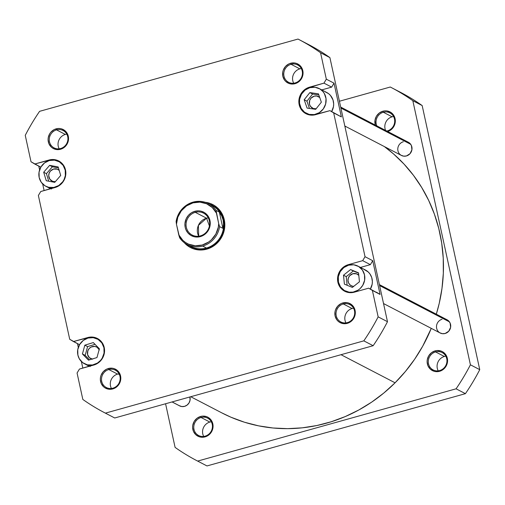 <?xml version="1.0" encoding="UTF-8"?>
<svg xmlns="http://www.w3.org/2000/svg" width="505" height="505" viewBox="0 0 505 505"><rect width="100%" height="100%" fill="white"/><g stroke="black" fill="none" stroke-linecap="round" stroke-linejoin="round"><path stroke-width="0.76" d="M209.865 422.066A9.778 9.223 117.5 0 1 211.305 421.782A9.778 9.223 -62.5 0 0 209.865 422.066L201.078 417.496L200.611 416.467A10.712 10.1 117.5 0 1 212.826 423.884A10.712 10.1 117.5 0 1 205.062 436.882L205.144 436.137A9.778 9.223 -62.5 0 0 212.226 424.269A9.778 9.223 -62.5 0 0 201.078 417.496A9.778 9.223 117.5 0 1 207.618 418.14A9.778 9.223 117.5 0 1 212.359 427.729A9.778 9.223 117.5 0 1 205.144 436.137A9.778 9.223 117.5 0 1 198.598 435.493A9.778 9.223 117.5 0 1 193.857 425.911A9.778 9.223 117.5 0 1 201.078 417.496L209.865 422.066A9.778 9.223 -62.5 0 0 203.698 436.421A9.778 9.223 117.5 0 1 209.865 422.066M444.381 356.48A9.778 9.223 117.5 0 1 445.82 356.195A9.778 9.223 -62.5 0 0 444.381 356.48L435.594 351.916L435.127 350.88A10.712 10.1 117.5 0 1 447.335 358.298A10.712 10.1 117.5 0 1 439.577 371.301L439.659 370.556A9.778 9.223 -62.5 0 0 446.742 358.683A9.778 9.223 -62.5 0 0 435.594 351.916A9.778 9.223 117.5 0 1 442.134 352.559A9.778 9.223 117.5 0 1 446.874 362.142A9.778 9.223 117.5 0 1 439.659 370.556A9.778 9.223 117.5 0 1 433.113 369.912A9.778 9.223 117.5 0 1 428.373 360.324A9.778 9.223 117.5 0 1 435.594 351.916L444.381 356.48A9.778 9.223 -62.5 0 0 438.214 370.834A9.778 9.223 117.5 0 1 444.381 356.48M387.322 131.635L390.971 129.791L393.73 126.673L395.175 122.753L395.08 118.631L393.471 114.938L390.586 112.236L386.862 110.93L384.86 110.873L382.866 111.22L383.339 112.249A9.778 9.223 -62.5 0 0 376.806 125.852A9.778 9.223 117.5 0 1 383.339 112.249A9.778 9.223 117.5 0 1 389.879 112.893A9.778 9.223 117.5 0 1 394.62 122.481A9.778 9.223 117.5 0 1 387.398 130.89L387.354 131.338L387.398 130.89A9.778 9.223 -62.5 0 0 394.487 119.022A9.778 9.223 -62.5 0 0 383.339 112.249L392.126 116.819A9.778 9.223 117.5 0 1 393.565 116.535A9.778 9.223 -62.5 0 0 392.126 116.819L383.339 112.249L382.866 111.22A10.712 10.1 117.5 0 1 395.036 118.435A10.712 10.1 117.5 0 1 387.707 131.521M189.899 396.962A7.449 7.026 117.5 0 1 184.577 406.355L187.121 405.067L189.04 402.902L190.044 400.175L189.899 396.962M405.244 141.488A7.449 7.026 117.5 0 1 411.992 147.877A7.449 7.026 117.5 0 1 406.443 155.95L410.047 153.678L411.91 149.77L411.411 145.56L409.814 143.287L408.305 142.227M443.952 319.015A7.449 7.026 117.5 0 1 450.7 325.403A7.449 7.026 117.5 0 1 445.151 333.483L448.749 331.204L450.618 327.303L450.119 323.086L448.522 320.82L447.013 319.753M205.573 465.2A210.377 198.421 -62.5 0 0 206.987 465.938L465.414 393.666A210.377 198.421 -62.5 0 0 479.75 369.66L422.167 105.558A210.377 198.421 -62.5 0 0 399.613 91.866M175.096 447.392L165.583 403.76L175.096 447.392A210.377 198.421 117.5 0 0 197.651 461.084L456.078 388.812L197.651 461.084A210.377 198.421 117.5 0 1 196.944 460.718A210.377 198.421 117.5 0 1 175.096 447.392M390.984 87.384A210.377 198.421 117.5 0 1 412.831 100.71L422.167 105.558L412.831 100.71L470.414 364.806L479.75 369.66L422.167 105.558A210.377 198.421 -62.5 0 0 400.32 92.238L390.984 87.384A210.377 198.421 117.5 0 0 390.277 87.018L339.417 101.24L390.277 87.018A210.377 198.421 117.5 0 1 412.831 100.71L470.414 364.806A210.377 198.421 117.5 0 1 456.078 388.812L465.414 393.666L206.987 465.938L197.651 461.084L206.987 465.938A210.377 198.421 -62.5 0 1 206.28 465.572L196.944 460.718M435.127 350.88L431.472 352.73L428.713 355.848L427.268 359.762L427.116 361.839L427.988 365.822L430.279 369.086L433.65 371.131L435.581 371.592L439.577 371.301L441.484 370.556L444.747 368.025L445.984 366.333L446.893 364.44L447.581 360.343L446.71 356.36L445.726 354.605L442.841 351.897L441.048 351.051L437.115 350.533L435.127 350.88L435.594 351.916A9.778 9.223 -62.5 0 0 428.505 363.783A9.778 9.223 -62.5 0 0 439.659 370.556L439.577 371.301A10.712 10.1 117.5 0 1 427.363 363.884A10.712 10.1 117.5 0 1 435.127 350.88M439.786 332.776L442.374 333.685L445.151 333.483A7.449 7.026 117.5 0 1 436.655 328.326A7.449 7.026 117.5 0 1 442.058 319.28M401.077 155.243L403.665 156.152L406.443 155.95A7.449 7.026 117.5 0 1 397.946 150.793A7.449 7.026 117.5 0 1 403.35 141.747M382.866 111.22L379.217 113.063L376.459 116.182L375.013 120.102L375.335 125.088A10.712 10.1 117.5 0 1 382.866 111.22M200.611 416.467L196.956 418.317L194.198 421.435L192.752 425.349L192.601 427.426L193.472 431.409L195.763 434.672L199.134 436.718L201.066 437.178L203.067 437.235L206.968 436.143L210.232 433.612L211.469 431.92L212.378 430.026L213.066 425.93L212.826 423.884L211.21 420.192L208.325 417.483L206.532 416.638L202.6 416.12L200.611 416.467L201.078 417.496A9.778 9.223 -62.5 0 0 193.989 429.37A9.778 9.223 -62.5 0 0 205.144 436.137L205.062 436.882A10.712 10.1 117.5 0 1 192.847 429.471A10.712 10.1 117.5 0 1 200.611 416.467M179.212 405.648L181.806 406.557L184.577 406.355A7.449 7.026 117.5 0 1 179.092 405.572M387.398 130.89A9.778 9.223 117.5 0 1 386.786 131.041A9.778 9.223 -62.5 0 0 387.398 130.89M392.126 116.819A9.778 9.223 -62.5 0 0 385.593 130.423A9.778 9.223 117.5 0 1 392.126 116.819M470.414 364.806A210.377 198.421 117.5 0 1 456.078 388.812L465.414 393.666A210.377 198.421 -62.5 0 0 479.75 369.66L470.414 364.806M221.682 412.806L230.918 417.199L244.508 422.237L258.573 425.841L272.984 427.994L287.591 428.657L302.261 427.83L316.856 425.526L331.223 421.763L345.237 416.574L358.752 410.016L371.648 402.15L383.794 393.048L395.074 382.803L341.008 354.699L395.074 382.803L405.382 371.503L414.618 359.27L422.685 346.215L431.264 328.364A156.455 147.561 -62.5 0 1 395.074 382.803A156.455 147.561 -62.5 0 1 221.809 412.875L190.739 396.728M436.314 314.192L439.217 303.417L441.982 288.399L443.327 273.243L443.232 258.093L441.698 243.094L438.744 228.399L434.395 214.139L428.695 200.453L421.694 187.481L413.469 175.342L404.088 164.157L393.647 154.025L384.349 146.564A156.455 147.561 -62.5 0 1 436.314 314.192M346.367 126.824L344.89 126.338M354.832 292.048L354.377 291.808A13.97 13.174 117.5 0 1 345.035 290.893A13.97 13.174 117.5 0 1 338.262 277.195A13.97 13.174 117.5 0 1 348.576 265.182L343.81 267.587L340.212 271.658L338.331 276.765L338.445 282.137L340.553 286.96L344.315 290.489L349.17 292.193L353.09 292.105L358.039 290.179L360.179 288.519L362.741 285.331L364.623 280.224L364.503 274.853L362.401 270.036L358.638 266.501L353.778 264.803L348.576 265.182A13.97 13.174 117.5 0 1 357.919 266.103A13.97 13.174 117.5 0 1 364.692 279.795A13.97 13.174 117.5 0 1 354.377 291.808L354.832 292.048M316.124 114.515L315.669 114.281A13.97 13.174 117.5 0 1 306.327 113.36A13.97 13.174 117.5 0 1 299.553 99.668A13.97 13.174 117.5 0 1 309.868 87.655L305.102 90.06L301.504 94.126L299.623 99.239L299.515 103.285L301.144 108.316L304.54 112.23L309.186 114.427L314.381 114.572L319.33 112.653L323.276 108.947L325.63 104.03L326.022 98.645L324.393 93.614L322.891 91.474L319.93 88.975L315.07 87.27L309.868 87.655A13.97 13.174 117.5 0 1 319.21 88.571A13.97 13.174 117.5 0 1 325.984 102.269A13.97 13.174 117.5 0 1 315.669 114.281L316.124 114.515M55.537 187.38L55.102 187.153A13.97 13.174 117.5 0 1 45.753 186.231A13.97 13.174 117.5 0 1 38.986 172.54A13.97 13.174 117.5 0 1 49.294 160.527L44.528 162.932L40.93 167.004L39.049 172.11L39.169 177.482L41.271 182.299L45.04 185.834L48.613 187.298L53.808 187.45L58.757 185.524L62.708 181.819L64.11 179.471L65.347 175.57L65.227 170.198L63.125 165.375L59.356 161.846L54.502 160.142L49.294 160.527A13.97 13.174 117.5 0 1 58.637 161.442A13.97 13.174 117.5 0 1 65.41 175.14A13.97 13.174 117.5 0 1 55.102 187.153L55.537 187.38M94.246 364.913L93.81 364.679A13.97 13.174 117.5 0 1 84.461 363.764A13.97 13.174 117.5 0 1 77.688 350.066A13.97 13.174 117.5 0 1 88.003 338.053L83.237 340.458L79.638 344.53L77.757 349.637L77.877 355.009L79.279 358.72L82.675 362.634L87.321 364.831L92.516 364.976L97.465 363.051L100.558 360.412L102.168 358.209L104.049 353.096L103.935 347.724L101.827 342.908L98.065 339.379L93.21 337.675L88.003 338.053A13.97 13.174 117.5 0 1 97.345 338.975A13.97 13.174 117.5 0 1 104.118 352.667A13.97 13.174 117.5 0 1 93.81 364.679L94.246 364.913M112.874 388.181A9.778 9.223 -62.5 0 0 119.963 376.313A9.778 9.223 -62.5 0 0 108.809 369.54L108.341 368.511A10.712 10.1 117.5 0 1 120.556 375.928A10.712 10.1 117.5 0 1 112.792 388.926L112.874 388.181A9.778 9.223 117.5 0 1 106.334 387.537A9.778 9.223 117.5 0 1 101.593 377.955A9.778 9.223 117.5 0 1 108.809 369.54A9.778 9.223 117.5 0 1 115.355 370.184A9.778 9.223 117.5 0 1 120.095 379.773A9.778 9.223 117.5 0 1 112.874 388.181L112.792 388.926L116.447 387.083L119.205 383.964L120.108 382.07L120.802 377.974L120.556 375.928L119.931 373.99L117.64 370.727L114.269 368.682L112.337 368.221L108.341 368.511L106.435 369.256L103.171 371.787L101.025 375.373L100.489 377.393L100.337 379.47L101.208 383.453L103.5 386.716L105.078 387.916L108.802 389.222L112.792 388.926A10.712 10.1 117.5 0 1 100.583 381.515A10.712 10.1 117.5 0 1 108.341 368.511L108.809 369.54L117.602 374.11A9.778 9.223 117.5 0 1 119.041 373.826A9.778 9.223 -62.5 0 0 117.602 374.11L108.809 369.54A9.778 9.223 -62.5 0 0 101.726 381.414A9.778 9.223 -62.5 0 0 112.874 388.181M60.619 148.52A9.778 9.223 -62.5 0 0 67.708 136.647A9.778 9.223 -62.5 0 0 56.554 129.88L56.087 128.851A10.712 10.1 117.5 0 1 68.301 136.262A10.712 10.1 117.5 0 1 60.537 149.265L60.619 148.52A9.778 9.223 117.5 0 1 54.079 147.877A9.778 9.223 117.5 0 1 49.338 138.288A9.778 9.223 117.5 0 1 56.554 129.88A9.778 9.223 117.5 0 1 63.1 130.524A9.778 9.223 117.5 0 1 67.84 140.112A9.778 9.223 117.5 0 1 60.619 148.52L60.537 149.265L64.192 147.416L65.713 145.995L67.853 142.404L68.396 140.384L68.301 136.262L67.676 134.324L65.385 131.06L62.014 129.015L60.082 128.554L58.081 128.497L54.18 129.589L50.917 132.121L49.679 133.812L48.234 137.732L48.082 139.803L48.953 143.786L51.245 147.05L52.823 148.249L56.547 149.556L60.537 149.265A10.712 10.1 117.5 0 1 48.328 141.848A10.712 10.1 117.5 0 1 56.087 128.851L56.554 129.88L65.341 134.444A9.778 9.223 117.5 0 1 66.786 134.166A9.778 9.223 -62.5 0 0 65.341 134.444L56.554 129.88A9.778 9.223 -62.5 0 0 49.471 141.747A9.778 9.223 -62.5 0 0 60.619 148.52M295.135 82.934A9.778 9.223 -62.5 0 0 302.224 71.066A9.778 9.223 -62.5 0 0 291.069 64.293L290.602 63.264A10.712 10.1 117.5 0 1 302.817 70.681A10.712 10.1 117.5 0 1 295.053 83.678L295.135 82.934A9.778 9.223 117.5 0 1 288.595 82.29A9.778 9.223 117.5 0 1 283.854 72.707A9.778 9.223 117.5 0 1 291.069 64.293A9.778 9.223 117.5 0 1 297.615 64.937A9.778 9.223 117.5 0 1 302.356 74.525A9.778 9.223 117.5 0 1 295.135 82.934L295.053 83.678L298.707 81.835L301.466 78.717L302.369 76.823L303.063 72.726L302.817 70.681L301.207 66.982L299.901 65.48L296.53 63.434L294.598 62.974L290.602 63.264L288.696 64.002L285.432 66.534L283.286 70.126L282.75 72.146L282.838 76.268L284.454 79.96L285.761 81.463L289.131 83.514L293.064 84.026L295.053 83.678A10.712 10.1 117.5 0 1 282.838 76.268A10.712 10.1 117.5 0 1 290.602 63.264L291.069 64.293L299.856 68.863A9.778 9.223 117.5 0 1 301.302 68.579A9.778 9.223 -62.5 0 0 299.856 68.863L291.069 64.293A9.778 9.223 -62.5 0 0 283.987 76.167A9.778 9.223 -62.5 0 0 295.135 82.934M347.389 322.6A9.778 9.223 -62.5 0 0 354.478 310.726A9.778 9.223 -62.5 0 0 343.324 303.959L342.857 302.924A10.712 10.1 117.5 0 1 355.072 310.341A10.712 10.1 117.5 0 1 347.307 323.345L347.389 322.6A9.778 9.223 117.5 0 1 340.85 321.956A9.778 9.223 117.5 0 1 336.109 312.368A9.778 9.223 117.5 0 1 343.324 303.959A9.778 9.223 117.5 0 1 349.87 304.603A9.778 9.223 117.5 0 1 354.611 314.186A9.778 9.223 117.5 0 1 347.389 322.6L347.307 323.345L350.962 321.496L353.721 318.377L354.624 316.483L355.166 314.464L355.072 310.341L354.447 308.404L352.155 305.14L348.785 303.095L346.853 302.634L342.857 302.924L340.951 303.669L337.687 306.2L335.541 309.786L335.004 311.812L335.093 315.928L336.709 319.621L338.015 321.13L339.594 322.329L343.318 323.636L347.307 323.345A10.712 10.1 117.5 0 1 335.093 315.928A10.712 10.1 117.5 0 1 342.857 302.924L343.324 303.959L352.111 308.523A9.778 9.223 117.5 0 1 353.557 308.239A9.778 9.223 -62.5 0 0 352.111 308.523L343.324 303.959A9.778 9.223 -62.5 0 0 336.242 315.827A9.778 9.223 -62.5 0 0 347.389 322.6M212.712 205.579A23.28 21.961 117.5 0 1 223.999 228.405A23.28 21.961 117.5 0 1 206.81 248.428L206.728 249.173A24.215 22.839 117.5 0 1 184.275 242.678L189.287 246.882L193.339 248.795L197.707 249.836L202.227 249.962L206.728 249.173L211.039 247.5L214.991 245.001L218.431 241.775L221.228 237.95L223.273 233.663L224.491 229.093L224.832 224.403L224.283 219.782L222.869 215.401L220.634 211.431L217.68 208.022L214.107 205.314L210.061 203.395L205.257 202.303A24.215 22.839 117.5 0 1 224.826 224.176A24.215 22.839 117.5 0 1 206.728 249.173L206.81 248.428A23.28 21.961 -62.5 0 0 224.005 228.323A23.28 21.961 -62.5 0 0 212.573 205.51M92.005 359.08A6.521 6.148 117.5 0 1 90.641 358.582A6.521 6.148 117.5 0 1 87.485 352.187A6.521 6.148 117.5 0 1 92.295 346.581A6.521 6.148 117.5 0 1 96.657 347.011A6.521 6.148 117.5 0 1 99.169 349.536M59.243 170.4L57.191 169.156L53.587 169.055L50.437 171.043L49.136 173.228L48.714 175.721L49.843 179.218L52.69 181.377L55.329 181.667A6.521 6.148 117.5 0 1 51.933 181.049A6.521 6.148 117.5 0 1 48.777 174.661A6.521 6.148 117.5 0 1 53.587 169.055A6.521 6.148 117.5 0 1 57.949 169.484A6.521 6.148 117.5 0 1 59.173 170.33M319.816 97.528L316.591 96.001L314.161 96.184L311.011 98.172L309.704 100.356L309.432 104.093L310.417 106.34L313.264 108.506L316.13 108.764A6.521 6.148 117.5 0 1 312.507 108.177A6.521 6.148 117.5 0 1 309.35 101.789A6.521 6.148 117.5 0 1 314.161 96.184A6.521 6.148 117.5 0 1 318.522 96.613A6.521 6.148 117.5 0 1 319.69 97.414M352.869 273.71A6.521 6.148 117.5 0 1 357.231 274.139A6.521 6.148 117.5 0 1 358.802 275.332L356.473 273.811L352.869 273.71A6.521 6.148 117.5 0 0 348.059 279.315A6.521 6.148 117.5 0 0 351.215 285.71A6.521 6.148 117.5 0 0 353.708 286.36L351.972 286.032L349.921 284.788L348.526 282.8L347.995 280.376L348.412 277.883L349.719 275.698L352.869 273.71M113.303 417.244A210.377 198.421 -62.5 0 0 114.723 417.982L373.151 345.71A210.377 198.421 -62.5 0 0 387.486 321.704L329.904 57.608L320.568 52.754L326.325 79.171L323.964 83.129L309.634 87.138L310.373 87.523L309.634 87.138A14.437 13.616 117.5 0 0 298.979 99.554A14.437 13.616 117.5 0 0 305.973 113.701A14.437 13.616 117.5 0 0 315.631 114.654L329.961 110.645L341.367 116.901L334.013 83.167L341.367 116.901L333.679 112.905L365.033 256.698L362.672 260.656L348.336 264.664L349.081 265.049L348.336 264.664A14.437 13.616 117.5 0 0 337.687 277.081A14.437 13.616 117.5 0 0 344.681 291.233A14.437 13.616 117.5 0 0 354.34 292.18L368.669 288.172L380.076 294.428L376.358 292.168L380.076 294.428L372.722 260.7L370.361 264.652L360.463 267.423L370.361 264.652L372.722 260.7L380.076 294.428L372.387 290.432L378.15 316.85A210.377 198.421 117.5 0 1 363.815 340.856L105.387 413.134A210.377 198.421 117.5 0 1 82.833 399.442L77.069 373.018L79.436 369.06L96.335 364.055L100.741 360.646L103.626 355.81L104.352 353.083L104.232 347.528L103.386 344.921L100.293 340.522L95.754 337.763L90.452 337.069L73.433 341.544L69.715 339.291L38.367 195.492L40.728 191.534L57.627 186.528L62.033 183.113L64.918 178.284L65.644 175.557L65.524 170.002L63.352 165.021L59.457 161.379L57.046 160.237L51.744 159.542L34.725 164.018L31.013 161.764L25.25 135.34A210.377 198.421 117.5 0 1 39.586 111.334L298.013 39.062A210.377 198.421 117.5 0 1 320.568 52.754L326.325 79.171L323.964 83.129L307.065 88.135L302.659 91.55L299.768 96.379L298.84 101.903L299.168 104.661L301.34 109.642L305.235 113.284L307.646 114.427L312.948 115.127L329.961 110.645L333.679 112.905L365.033 256.698L362.672 260.656L348.336 264.664L343.413 267.151L339.701 271.355L338.476 273.912L337.75 276.639L337.877 282.188L340.048 287.168L341.809 289.201L343.943 290.817L348.961 292.578L354.34 292.18L368.669 288.172L372.387 290.432L378.15 316.85L387.486 321.704L329.904 57.608A210.377 198.421 -62.5 0 0 307.349 43.916L299.427 39.8L307.349 43.916M363.852 269.323L368.246 271.993L369.957 273.956L371.712 277.491L372.374 281.443L372.179 284.151L370.291 289.258M334.013 83.167L331.652 87.125L321.754 89.896L331.652 87.125L334.013 83.167L326.325 79.171L334.013 83.167M325.144 91.796L328.553 93.627L330.44 95.401L333.003 99.958L333.666 103.916L333.47 106.618L331.583 111.731M38.778 166.126L39.605 169.895L38.778 166.126M42.672 183.971L44.112 190.587L42.672 183.971M51.516 189.028L50.525 188.188M77.486 343.652L78.307 347.427L77.486 343.652M81.374 361.498L82.82 368.113L81.374 361.498M90.225 366.554L89.234 365.721M298.72 39.428A210.377 198.421 117.5 0 1 320.568 52.754L329.904 57.608A210.377 198.421 -62.5 0 0 308.056 44.282L298.72 39.428A210.377 198.421 117.5 0 0 298.013 39.062L39.586 111.334A210.377 198.421 117.5 0 0 25.25 135.34L31.013 161.764L40.823 167.187L34.725 164.018L49.061 160.009L49.799 160.394L49.061 160.009A14.437 13.616 117.5 0 1 58.719 160.962A14.437 13.616 117.5 0 1 65.713 175.109A14.437 13.616 117.5 0 1 55.058 187.525L40.728 191.534L38.367 195.492L69.715 339.291L79.531 344.713L73.433 341.544L87.769 337.536L88.508 337.921L87.769 337.536A14.437 13.616 117.5 0 1 97.421 338.489A14.437 13.616 117.5 0 1 104.421 352.641A14.437 13.616 117.5 0 1 93.766 365.052L79.436 369.06L77.069 373.018L82.833 399.442A210.377 198.421 117.5 0 0 104.68 412.762L114.016 417.616A210.377 198.421 -62.5 0 0 114.723 417.982L373.151 345.71L363.815 340.856L105.387 413.134L114.723 417.982L105.387 413.134A210.377 198.421 117.5 0 1 104.68 412.762M365.033 256.698L372.722 260.7L365.033 256.698M191.098 246.825A23.28 21.961 -62.5 0 0 206.81 248.428A23.28 21.961 117.5 0 1 191.237 246.894M352.111 308.523A9.778 9.223 -62.5 0 0 345.95 322.884A9.778 9.223 117.5 0 1 352.111 308.523M299.856 68.863A9.778 9.223 -62.5 0 0 293.695 83.218A9.778 9.223 117.5 0 1 299.856 68.863M65.341 134.444A9.778 9.223 -62.5 0 0 59.18 148.805A9.778 9.223 117.5 0 1 65.341 134.444M117.602 374.11A9.778 9.223 -62.5 0 0 111.435 388.465A9.778 9.223 117.5 0 1 117.602 374.11M363.815 340.856L373.151 345.71A210.377 198.421 -62.5 0 0 387.486 321.704L378.15 316.85A210.377 198.421 117.5 0 1 363.815 340.856M323.964 83.129L331.652 87.125L323.964 83.129M362.672 260.656L370.361 264.652L362.672 260.656M84.84 345.174L93.311 342.579L99.378 348.766L96.966 357.559L88.495 360.16L82.429 353.967L84.84 345.174L93.311 342.579L99.378 348.766L96.966 357.559L88.495 360.16L82.429 353.967L85.175 355.394L89.53 359.844L85.175 355.394L82.429 353.967L84.84 345.174L87.586 346.6L84.84 345.174M58.157 166.947L60.707 175.45L54.748 182.343L46.239 180.727L43.689 172.224L49.648 165.337L58.157 166.947L60.707 175.45L54.748 182.343L46.239 180.727L43.689 172.224L46.435 173.657L48.695 181.194L46.435 173.657L43.689 172.224L49.648 165.337L52.394 166.764L46.435 173.657L52.394 166.764L49.648 165.337L58.157 166.947M309.855 92.604L318.447 93.829L321.357 102.187L315.682 109.326L307.097 108.108L304.18 99.744L309.855 92.604L318.447 93.829L321.357 102.187L315.682 109.326L307.097 108.108L304.18 99.744L306.926 101.17L309.458 108.442L306.926 101.17L304.18 99.744L309.855 92.604L312.601 94.031L309.855 92.604M331.697 111.548A13.97 13.174 -62.5 0 0 326.76 92.497L319.21 88.571M350.577 269.563L358.55 272.851L359.446 281.784L352.376 287.427L344.404 284.138L343.501 275.206L350.577 269.563L358.55 272.851L359.446 281.784L352.376 287.427L344.404 284.138L343.501 275.206L346.247 276.633L347.118 285.256L346.247 276.633L343.501 275.206L350.577 269.563L353.323 270.996L350.577 269.563M370.399 289.075A13.97 13.174 -62.5 0 0 365.469 270.024L357.919 266.103M95.022 344.322L87.586 346.6L85.175 355.394L87.586 346.6L95.022 344.322M92.573 359.188L89.347 357.66L87.567 354.497L87.845 350.754L89.145 348.576L91.134 347.03L94.725 346.405L96.992 347.2L99.346 349.915M58.447 167.912L52.394 166.764L58.447 167.912M318.825 94.921L312.601 94.031L306.926 101.17L312.601 94.031L318.825 94.921M358.582 273.161L353.323 270.996L346.247 276.633L353.323 270.996L358.582 273.161M210.32 204.727A23.047 21.74 117.5 0 1 223.128 220.047L221.72 215.963L219.359 212.113L216.064 210.396L216.411 213.11A22.119 20.863 117.5 0 0 192.986 202.871L193.068 202.126A23.047 21.74 117.5 0 1 208.483 203.648A23.047 21.74 117.5 0 1 216.064 210.396A23.047 21.74 -62.5 0 0 193.068 202.126A23.047 21.74 117.5 0 0 176.106 221.569L176.46 224.283A22.119 20.863 117.5 0 1 192.986 202.871L193.068 202.126A23.047 21.74 -62.5 0 0 176.106 221.569L176.46 224.283L177.817 217.194L181.308 210.825L186.553 205.876L192.986 202.871L199.911 202.139L206.583 203.761L212.289 207.555L216.411 213.11L218.703 223.627L218.305 227.212L215.843 234.036L211.418 239.774L208.609 242.034L202.177 245.039L195.252 245.771L188.573 244.149L185.562 242.507L182.867 240.361L178.751 234.8L176.46 224.283L179.647 237.798A23.047 21.74 -62.5 0 0 202.644 246.068A23.047 21.74 117.5 0 1 187.222 244.553A23.047 21.74 117.5 0 1 179.647 237.798L178.751 234.8A22.119 20.863 117.5 0 0 202.177 245.039A22.119 20.863 117.5 0 0 218.703 223.627L216.064 210.396L219.359 212.113L222.894 228.336L219.599 226.625L218.703 223.627L219.599 226.625A23.047 21.74 117.5 0 1 202.644 246.068L206.419 248.031L202.644 246.068A23.047 21.74 -62.5 0 0 219.599 226.625L222.894 228.336L219.359 212.113L221.72 215.963L223.128 220.047A23.047 21.74 117.5 0 1 206.419 248.031L206.539 248.29A23.28 21.961 -62.5 0 0 223.892 226.638A23.28 21.961 -62.5 0 0 209.581 204.216A23.28 21.961 117.5 0 1 212.435 205.44A23.28 21.961 117.5 0 1 223.721 228.266A23.28 21.961 117.5 0 1 206.539 248.29L206.419 248.031A23.047 21.74 117.5 0 1 189.167 245.43M187.222 244.553L191.004 246.509A23.047 21.74 -62.5 0 0 206.419 248.031A23.047 21.74 -62.5 0 0 223.128 220.047L223.526 224.226L222.894 228.336L223.526 224.226L223.128 220.047A23.047 21.74 -62.5 0 0 212.258 205.611L208.483 203.648M195.29 212.334A12.341 11.64 -62.5 0 0 186.345 227.319A12.341 11.64 -62.5 0 0 200.422 235.86L200.34 236.605A13.269 12.518 117.5 0 1 185.202 227.414A13.269 12.518 117.5 0 1 194.823 211.305L195.29 212.334L206.551 218.185L209.411 225.956L206.551 218.185A12.341 11.64 -62.5 0 0 198.711 236.201L198.396 225.394L206.551 218.185L195.29 212.334A12.341 11.64 117.5 0 1 203.547 213.148A12.341 11.64 117.5 0 1 209.524 225.249A12.341 11.64 117.5 0 1 200.422 235.86A12.341 11.64 117.5 0 1 192.165 235.046A12.341 11.64 117.5 0 1 186.181 222.951A12.341 11.64 117.5 0 1 195.29 212.334L194.823 211.305L191.351 212.857L188.409 215.364L186.263 218.608L184.937 223.595L185.202 227.414L185.979 229.819L187.967 232.969L190.776 235.349L194.179 236.744L196.628 237.066L200.34 236.605L203.812 235.052L206.747 232.546L208.9 229.302L210.074 225.596L210.168 221.752L209.184 218.091L207.195 214.941L204.38 212.561L200.984 211.166L198.534 210.844L194.823 211.305A13.269 12.518 117.5 0 1 209.96 220.496A13.269 12.518 117.5 0 1 200.34 236.605L200.422 235.86A12.341 11.64 -62.5 0 0 209.36 220.881A12.341 11.64 -62.5 0 0 195.29 212.334M208.256 217.844A12.341 11.64 -62.5 0 0 206.551 218.185L208.256 217.844M188.321 245.121A23.28 21.961 -62.5 0 0 206.539 248.29A23.28 21.961 117.5 0 1 190.959 246.756A23.28 21.961 117.5 0 1 188.321 245.121M340.9 108.045L410.723 144.335L340.9 108.045M379.608 285.571L449.431 321.862L379.608 285.571M118.258 373.952L119.388 374.54L118.258 373.952M172.104 401.936L180.127 406.108L172.104 401.936M347.939 292.401L345.048 290.899M309.23 114.875L306.339 113.366M50.626 188.769L45.766 186.244M89.335 366.295L84.474 363.77M100.255 340.484L97.345 338.975M61.547 162.957L58.637 161.442M340.692 107.085L408.356 142.252M344.82 126.023L401.488 155.477M379.394 284.612L447.064 319.779M383.529 303.549L440.196 333.003M118.214 373.959L119.407 374.577M172.066 401.948L179.622 405.875"/></g></svg>
